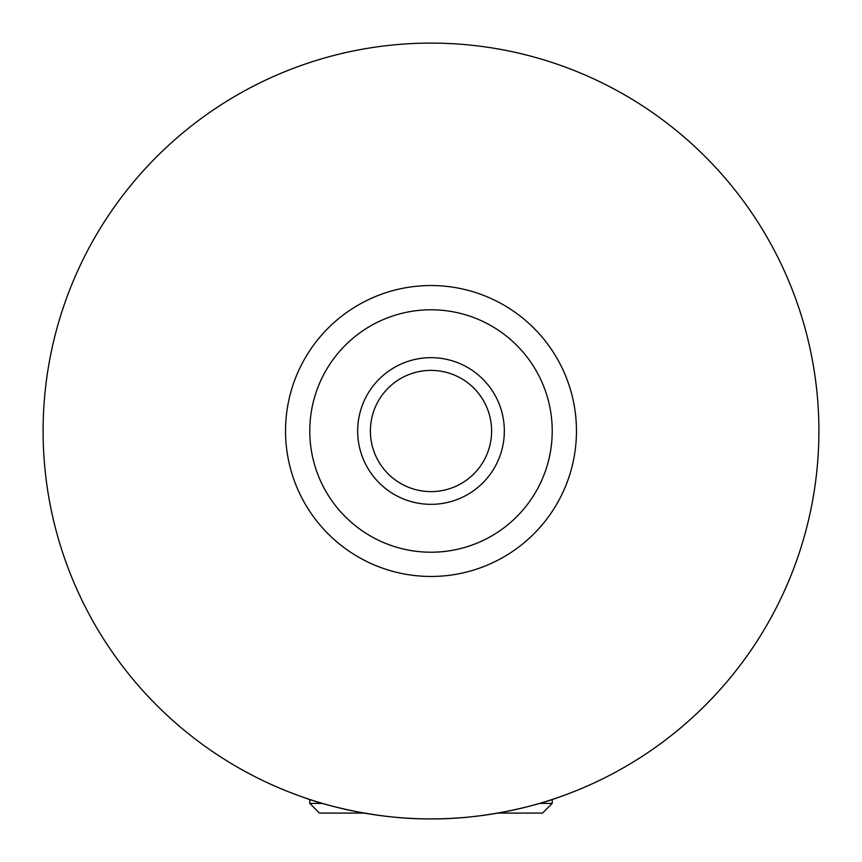 <?xml version="1.0" encoding="UTF-8"?>
<svg xmlns="http://www.w3.org/2000/svg" width="862" height="862" viewBox="0 0 862 862"><rect width="100%" height="100%" fill="white"/><g stroke="black" fill="none" stroke-linecap="round" stroke-linejoin="round"><path stroke-width="1.29" d="M539.558 803.395L552.219 803.395L552.219 799.473M364.152 813.092L319.479 813.092L309.781 803.395L322.442 803.395M552.219 803.395L542.521 813.092L497.848 813.092M559.287 797.07C543.933 802.964 489.605 819.45 431 818.9C372.395 819.45 318.067 802.964 302.713 797.07M504.335 431A73.335 73.335 0 0 0 431 357.665A73.335 73.335 0 0 0 357.665 431A73.335 73.335 0 0 0 431 504.335A73.335 73.335 0 0 0 504.335 431M370.391 431A60.609 60.609 0 0 0 431 491.609A60.609 60.609 0 0 0 491.609 431A60.609 60.609 0 0 0 431 370.391A60.609 60.609 0 0 0 370.391 431M576.462 431A145.462 145.462 0 0 1 431 576.462A145.462 145.462 0 0 1 285.537 431A145.462 145.462 0 0 1 431 285.537A145.462 145.462 0 0 1 576.462 431M818.9 431A387.9 387.9 0 0 1 431 818.9A387.9 387.9 0 0 1 43.1 431A387.9 387.9 0 0 1 431 43.1A387.9 387.9 0 0 1 818.9 431M552.219 431A121.219 121.219 0 0 0 431 309.781A121.219 121.219 0 0 0 309.781 431A121.219 121.219 0 0 0 431 552.219A121.219 121.219 0 0 0 552.219 431M309.781 803.395L309.781 799.473"/></g></svg>
